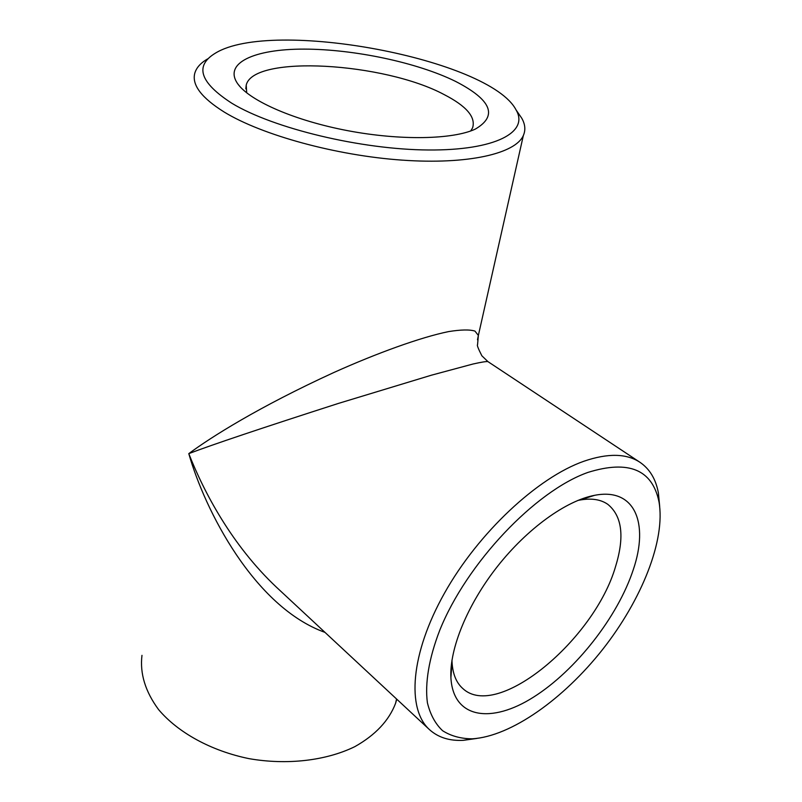 <?xml version="1.0" encoding="UTF-8"?>
<svg xmlns="http://www.w3.org/2000/svg" width="802" height="802" viewBox="0 0 802 802"><rect width="100%" height="100%" fill="white"/><g stroke="black" fill="none" stroke-linecap="round" stroke-linejoin="round"><path stroke-width="1.2" d="M476.989 738.411L463.386 740.326C449.511 741.058 438.193 737.479 429.441 729.599C406.544 708.958 410.393 653.8 444.458 593.209C478.373 532.668 537.731 477.401 583.976 461.21C607.856 453.05 626.522 453.411 639.996 462.313C649.71 468.98 655.836 479.145 658.372 492.799L659.695 506.483M639.996 462.313L487.937 361.622C486.373 361.331 481.38 362.133 472.969 364.018L431.306 375.226L338.454 403.406C261.923 428.017 212.039 444.759 188.791 453.631C204.029 492.368 231.918 545.19 276.459 587.214L429.441 729.599M141.974 655.344C139.769 673.52 145.302 691.595 158.575 709.58C178.004 732.637 211.257 750.953 249.121 758.662C287.246 765.308 326.193 760.637 354.805 746.662C375.406 735.073 389 720.607 395.597 703.264L396.779 699.194M325.01 632.397C254.104 606.913 204.761 509.982 188.791 453.631C210.154 437.782 258.084 407.185 334.233 372.339C376.91 353.161 420.94 337.211 448.589 331.597C460.939 329.622 469.721 329.452 474.954 331.096L478.363 335.447L477.501 339.787M518.293 113.182L521.741 118.195C525.21 124.29 525.751 130.054 523.355 135.488C515.496 153.643 468.067 164.781 402.103 160.129C336.249 155.548 261.953 135.137 224.259 112.079C201.623 97.914 191.788 85.022 194.746 73.403C196.29 67.799 200.61 62.957 207.728 58.857M231.938 103.318C273.472 128.48 361.121 149.583 428.298 149.984C495.716 150.545 529.23 132.039 516.067 109.934C489.882 59.147 272.52 18.075 215.437 53.133C194.325 65.834 199.828 82.556 231.938 103.318M455.466 81.343C491.506 99.899 498.102 115.829 475.255 129.132C452.859 139.548 400.659 140.701 348.038 130.736C295.407 120.811 250.635 101.333 238.104 84.32C222.485 63.168 254.204 48.972 304.169 49.112C354.173 49.183 417.19 62.516 455.466 81.343M246.685 92.831L246.224 85.062C253.462 54.396 384.499 62.566 444.047 94.536C466.433 106.034 475.947 117.132 472.599 127.829L470.694 130.977M588.036 472.378C535.345 490.874 466.453 563.425 439.686 630.432C428.88 658.452 424.809 683.404 427.406 702.773C430.293 714.602 435.366 723.915 442.614 730.722C450.935 736.015 460.779 738.722 472.147 738.822C510.964 736.497 563.545 699.033 602.633 649.46C641.68 599.846 665.79 539.957 658.963 501.671C652.287 469.551 628.638 459.787 588.036 472.378M633.299 569.61C617.831 616.758 575.866 670.392 533.601 697.088C491.446 723.955 453.14 718.752 450.904 677.72C449.401 648.868 467.355 604.648 497.37 566.533C527.395 528.438 566.182 500.618 594.583 495.325C634.823 487.355 649.159 523.034 633.299 569.61M577.711 500.488L579.625 500.097C591.315 497.972 600.708 499.385 607.826 504.348C622.111 516.047 624.708 536.718 615.615 566.352C594.693 639.455 497.23 721.058 462.764 688.487C456.288 682.733 452.709 673.921 452.037 662.061L451.967 660.106M523.355 135.488L478.363 335.447L477.551 344.71C476.819 345.03 478.253 348.72 481.862 355.787L487.937 361.622M396.559 698.993L395.597 703.264M240.389 87.057L238.104 84.32M246.224 85.062L245.803 88.801M452.037 662.061L450.904 677.72M579.625 500.097L594.583 495.325M658.963 501.671L658.372 492.799M472.147 738.822L463.386 740.326M516.067 109.934L521.741 118.195"/></g></svg>
